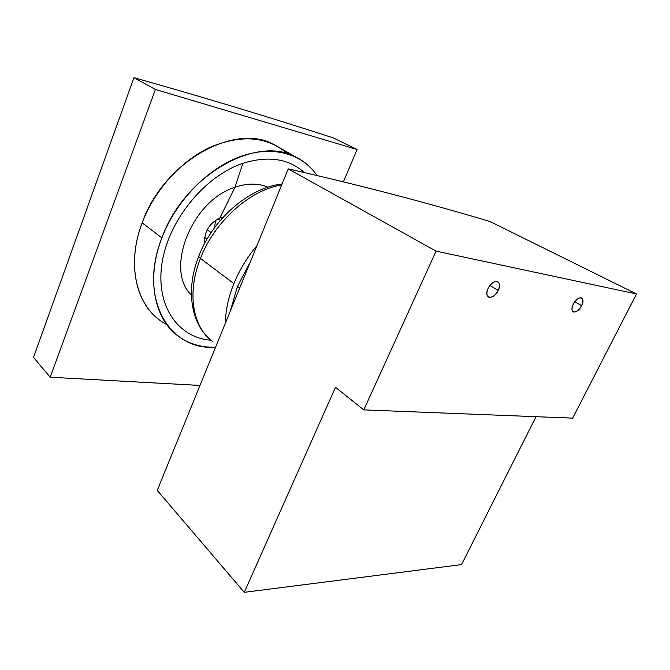 <?xml version="1.0" encoding="UTF-8"?>
<svg xmlns="http://www.w3.org/2000/svg" width="670" height="670" viewBox="0 0 670 670"><rect width="100%" height="100%" fill="white"/><g stroke="black" fill="none" stroke-linecap="round" stroke-linejoin="round"><path stroke-width="1" d="M250.203 262.23L237.482 286.341L230.354 310.939L237.482 286.341L250.203 262.23M239.692 288.016L237.482 286.341L239.692 288.016M293.661 170.113L293.661 170.113C361.616 185.665 425.492 202.332 485.289 220.112L485.289 220.112C425.492 202.332 361.616 185.665 293.661 170.113M485.248 220.103L489.979 221.494L636.5 293.963L436.078 251.141L288.234 168.89L293.636 170.096L288.234 168.89L157.232 490.39L244.274 592.33L461.521 564.601L536.025 416.69L461.521 564.601L244.274 592.33L157.232 490.39L288.234 168.89L436.078 251.141L363.793 409.889L335.486 387.268L244.274 592.33L335.486 387.268L363.793 409.889L572.666 418.139L636.5 293.963L489.979 221.494L485.248 220.103M636.5 293.963L572.666 418.139L363.793 409.889L436.078 251.141L636.5 293.963M498.22 290.353C503.354 280.236 492.793 278.125 488.112 288.494C483.028 298.753 493.664 300.537 498.22 290.353L489.963 285.487L498.22 290.353C495.222 295.671 492.031 297.932 488.648 297.128C486.487 295.671 486.311 292.79 488.112 288.494C491.11 283.167 494.301 280.897 497.676 281.668C499.879 283.134 500.063 286.031 498.22 290.353M573.327 304.147C568.545 313.367 577.23 314.825 581.577 305.662C586.392 296.55 577.783 294.834 573.327 304.147C576.058 299.423 578.788 297.338 581.535 297.882C583.352 299.113 583.369 301.709 581.577 305.662C578.855 310.378 576.116 312.454 573.369 311.893C571.577 310.671 571.569 308.091 573.327 304.147M574.743 301.818L581.577 305.662L574.743 301.818M233.872 283.619C239.458 269.951 247.163 257.272 256.987 245.58C247.163 257.272 239.458 269.951 233.872 283.619L200.464 258.427C214.559 221.41 250.27 189.635 281.668 184.995C250.27 189.635 214.559 221.41 200.464 258.427L233.872 283.619C228.395 297.296 225.589 310.411 225.447 322.974C225.589 310.411 228.395 297.296 233.872 283.619M282.078 184.007C249.257 187.416 212.767 219.031 198.655 256.518L200.464 258.427C186.545 293.091 192.759 327.396 212.876 341.7C192.759 327.396 186.545 293.091 200.464 258.427L198.655 256.518L199.116 255.345M205.799 241.342L204.635 241.635L205.799 241.342M221.787 217.407L221.904 218.621L221.787 217.407M214.76 226.226L215.589 220.196M215.564 347.236C169.183 350.695 137.894 298.452 161.864 237.9C175.724 201.452 207.181 168.915 239.517 156.864C271.911 144.812 301.935 153.338 317.027 175.49C311.676 167.676 304.775 161.612 296.324 157.324C257.104 134.377 184.141 175.188 161.864 237.9C146.169 278.251 154.016 318.233 177.475 335.578C188.37 343.743 201.067 347.63 215.564 347.236M304.306 172.542C288.619 158.564 268.134 155.499 242.841 163.338C204.442 176.101 168.12 220.924 161.947 263.545C155.49 306.257 178.362 337.881 211.008 340.234C178.362 337.881 155.49 306.257 161.947 263.545C168.12 220.924 204.442 176.101 242.841 163.338C268.134 155.499 288.619 158.564 304.306 172.542M267.95 187.173C258.243 183.061 247.264 183.086 234.994 187.265L242.841 163.338L234.994 187.265C191.494 200.573 164.535 270.077 191.394 295.026C164.535 270.077 191.494 200.573 234.994 187.265C247.264 183.086 258.243 183.061 267.95 187.173M223.252 217.13L219.861 217.993L234.994 187.265L219.861 217.993C209.082 223.42 204.082 231.786 204.852 243.076C204.082 231.786 209.082 223.42 219.861 217.993L223.252 217.13M328.836 136.471C270.077 117.409 206.913 98.314 139.343 79.186L139.343 79.186C206.913 98.314 270.077 117.409 328.836 136.471L328.836 136.471M328.811 136.462L333.451 137.953L357.093 149.511L155.398 89.445L133.966 77.67L139.318 79.169L133.966 77.67L33.5 357.386L50.175 377.218L199.995 385.443L50.175 377.218L33.5 357.386L133.966 77.67L155.398 89.445L50.175 377.218L155.398 89.445L357.093 149.511L333.451 137.953L328.811 136.462M343.425 181.813L357.093 149.511L343.425 181.813M287.539 153.824C267.807 136.554 242.289 134.234 210.983 146.864C181.612 160.172 154.502 189.928 142.166 222.842C125.223 266.903 137.66 310.068 166.654 324.431M158.673 319.297C135.214 301.877 127.04 262.38 142.166 222.842L161.864 237.9L142.166 222.842C163.564 161.386 235.379 121.948 274.666 144.879L296.324 157.324M211.142 232.591L207.164 229.743L211.142 232.591M198.655 256.518C184.928 290.973 191.478 326.257 212.876 341.7M220.288 220.472L217.926 218.83M207.022 239.198L204.702 237.515"/></g></svg>
